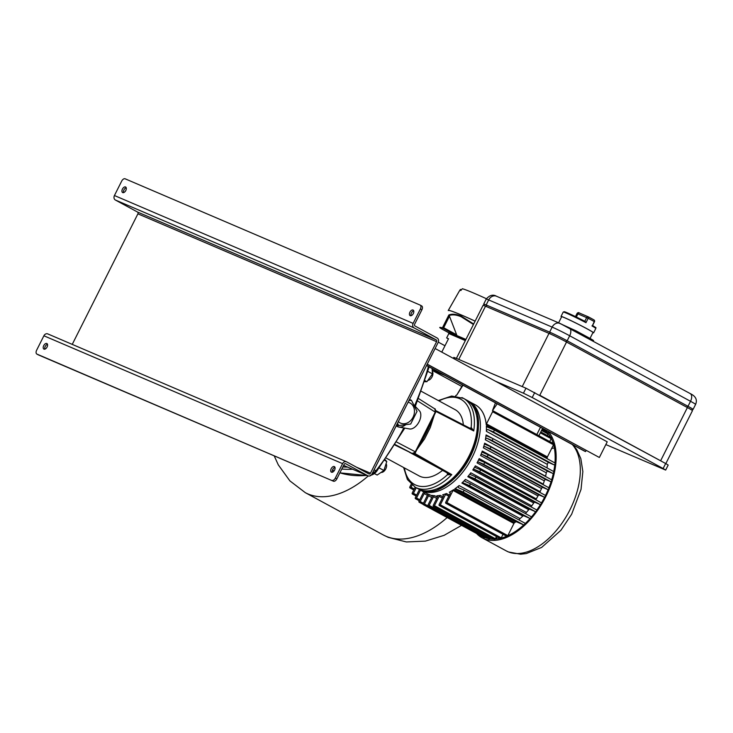 <?xml version="1.0" encoding="UTF-8"?>
<svg xmlns="http://www.w3.org/2000/svg" width="733" height="733" viewBox="0 0 733 733"><rect width="100%" height="100%" fill="white"/><g stroke="black" fill="none" stroke-linecap="round" stroke-linejoin="round"><path stroke-width="1.1" d="M46.82 343.493A3.161 1.823 -61.5 0 0 43.76 345.518A3.161 1.823 -61.5 0 0 43.898 349.091A3.161 1.823 -61.5 0 0 43.98 349.128A3.161 1.823 -61.5 0 0 47.04 347.103A3.161 1.823 -61.5 0 0 46.903 343.539A3.161 1.823 -61.5 0 0 46.82 343.493M44.832 349.165A3.161 1.823 118.5 0 1 45.309 346.26A3.161 1.823 118.5 0 1 47.48 344.272M331.481 472.199A3.161 1.823 118.5 0 1 331.389 472.162A3.161 1.823 118.5 0 1 331.252 468.589A3.161 1.823 118.5 0 1 334.312 466.564A3.161 1.823 118.5 0 1 334.404 466.609A3.161 1.823 118.5 0 1 334.541 470.174A3.161 1.823 118.5 0 1 331.481 472.199M334.981 467.342A3.161 1.823 -61.5 0 0 332.809 469.331A3.161 1.823 -61.5 0 0 332.324 472.244M122.704 192.596A3.161 1.823 118.5 0 1 122.622 192.559A3.161 1.823 118.5 0 1 122.484 188.986A3.161 1.823 118.5 0 1 125.545 186.961A3.161 1.823 118.5 0 1 125.627 187.007A3.161 1.823 118.5 0 1 125.764 190.58A3.161 1.823 118.5 0 1 122.704 192.596M126.204 187.749A3.161 1.823 -61.5 0 0 124.033 189.737A3.161 1.823 -61.5 0 0 123.556 192.642M413.036 310.041A3.161 1.823 -61.5 0 0 409.985 312.056A3.161 1.823 -61.5 0 0 410.123 315.63A3.161 1.823 -61.5 0 0 410.205 315.676A3.161 1.823 -61.5 0 0 413.265 313.651A3.161 1.823 -61.5 0 0 413.128 310.077A3.161 1.823 -61.5 0 0 413.036 310.041M411.048 315.712A3.161 1.823 118.5 0 1 411.534 312.808A3.161 1.823 118.5 0 1 413.705 310.819M420.275 305.166L421.594 305.881A3.509 2.025 118.5 0 1 421.686 305.927A3.509 2.025 118.5 0 1 421.887 309.812L420.375 308.987A3.509 2.025 -61.5 0 0 420.174 305.111A3.509 2.025 -61.5 0 0 420.082 305.056L125.114 178.797A3.509 2.025 -61.5 0 0 121.678 181.124L114.43 195.528A3.509 2.859 113.2 0 0 115.374 200.017L137.529 212.039A1.402 1.145 -66.8 0 1 137.905 213.834L72.246 344.382M420.375 308.987L413.128 323.39A3.509 2.859 113.2 0 0 414.072 327.889L436.227 339.901A1.402 1.145 -66.8 0 1 436.602 341.697L370.477 473.188A1.402 1.145 -66.8 0 1 368.836 473.894L346.682 461.872A3.509 2.859 113.2 0 0 346.489 461.781A3.509 2.859 113.2 0 0 342.595 463.641L335.348 478.044L336.859 478.86L344.098 464.456A1.402 1.145 -66.8 0 1 345.738 463.751L367.893 475.772A3.509 2.859 113.2 0 0 368.085 475.864A3.509 2.859 113.2 0 0 371.988 474.004L438.114 342.522A3.509 2.859 113.2 0 0 437.17 338.023L415.015 326.011A1.402 1.145 -66.8 0 1 414.64 324.206L421.887 309.812M47.984 334.01A3.509 2.859 113.2 0 0 47.792 333.918A3.509 2.859 113.2 0 0 43.888 335.778L36.65 350.172A3.509 2.025 -61.5 0 0 36.842 354.057A3.509 2.025 -61.5 0 0 36.943 354.103L38.455 354.928A3.509 2.025 118.5 0 1 38.354 354.882A3.509 2.025 118.5 0 1 38.263 354.818M336.859 478.86A3.509 2.025 118.5 0 1 333.414 481.196L36.943 354.103M331.912 480.372A3.509 2.025 -61.5 0 0 335.348 478.044M333.414 481.196L38.455 354.928M347.671 467.123L342.842 466.958M434.816 408.877L435.347 411.928C435.576 409.6 435.338 408.556 434.642 408.776L418.57 398.587M413.064 453.59L412.166 453.461L415.648 452.059L435.613 412.367M417.37 448.614C423.949 438.114 429.391 427.293 433.689 416.161M416.133 450.658L424.581 438.875L430.253 427.605L434.367 414.841M435.127 411.048L473.738 430.958L471.108 428.842M469.89 428.558L471.31 427.614L473.738 430.958M413.018 453.37L448.312 473.582L451.775 474.627L414.035 452.994M451.775 474.627L447.579 474.792L447.579 472.904M471.31 427.614L469.981 428.264M463.329 424.828A37.704 21.77 -61.5 0 0 455.166 409.674L421.365 391.349M371.787 474.361L375.919 470.806L374.114 469.771M426.505 365.602L428.374 366.473M426.798 461.259L412.771 453.654M442.631 470.256L442.43 470.43A37.704 21.77 -61.5 0 1 419.221 475.964L386.392 458.162M409.82 452.463L440.313 469.001M410.068 452.444L395.014 445.068L412.166 453.461L395.289 444.629M447.13 472.904L447.542 474.618A2.098 1.439 166.6 0 0 448.101 473.454M404.414 467.929A48.479 27.982 118.5 0 0 447.542 474.618L447.579 474.792M379.254 467.966L383.9 470.476L386.777 461.524L385.246 459.793M374.371 473.536L377.156 475.048L383.9 470.476M384.788 460.443L386.777 461.524M427.916 371.42L432.47 373.894L432.067 368.47M424.728 381.737L426.918 381.701L432.47 373.894M425.076 380.702L426.918 381.701M470.733 428.649A2.098 1.329 64 0 0 471.145 427.696A48.479 27.982 118.5 0 0 439.03 400.924M432.296 371.53A5.122 2.959 118.5 0 1 432.103 376.789A5.122 2.959 118.5 0 1 427.88 380.354M386.062 463.732A5.122 2.959 118.5 0 1 385.531 469.349A5.122 2.959 118.5 0 1 381.059 472.4M486.373 431.334A50.513 29.155 -61.5 0 0 486.345 426.139A1.402 0.806 -61.5 0 0 486.648 426.734L493.941 429.859A1.054 0.605 118.5 0 1 492.997 431.737L487.976 429.584A1.402 0.806 -61.5 0 0 486.602 430.518A1.402 0.806 -61.5 0 0 486.373 431.334L547.304 464.374A1.402 0.806 118.5 0 1 547.533 463.558A1.402 0.806 118.5 0 1 548.907 462.624L553.919 464.768A1.054 0.605 118.5 0 0 554.899 462.908A1.054 0.605 118.5 0 1 554.899 462.908L493.996 429.886M485.365 439.791A50.513 29.155 -61.5 0 0 486.098 434.916A1.402 0.806 -61.5 0 0 486.391 435.75A1.402 0.806 -61.5 0 0 486.437 435.769L492.64 438.426A1.054 0.605 118.5 0 1 491.696 440.304L486.95 438.279A1.402 0.806 -61.5 0 0 485.567 439.204A1.402 0.806 -61.5 0 0 485.365 439.791L546.296 472.831A1.402 0.806 118.5 0 1 546.497 472.244A1.402 0.806 118.5 0 1 547.872 471.31L552.627 473.344A1.054 0.605 118.5 0 0 553.571 471.466L492.695 438.462M483.368 447.817L544.298 480.857A1.402 0.806 118.5 0 1 544.445 480.5A1.402 0.806 118.5 0 1 545.819 479.565L550.492 481.563A1.054 0.605 118.5 0 0 551.445 479.684L490.569 446.681A1.054 0.605 118.5 0 1 489.571 448.532L484.898 446.525A1.402 0.806 -61.5 0 0 483.514 447.46A1.402 0.806 -61.5 0 0 483.368 447.817A50.513 29.155 -61.5 0 0 484.641 443.181A1.402 0.806 -61.5 0 0 484.898 444.244A1.402 0.806 -61.5 0 0 484.944 444.262L490.514 446.654A1.054 0.605 118.5 0 1 490.542 446.663L551.473 479.703M519.276 520.091A1.402 0.806 118.5 0 1 519.505 519.285A1.402 0.806 118.5 0 1 520.036 518.597A50.513 29.155 118.5 0 0 522.821 516.087A1.402 0.806 118.5 0 1 523.747 515.766L529.95 518.423A1.054 0.605 118.5 0 0 530.894 516.545L470.027 483.542M459.105 485.558A1.402 0.806 -61.5 0 0 458.574 486.245A1.402 0.806 -61.5 0 0 458.656 487.793L463.705 489.965A1.054 0.605 118.5 0 1 462.761 491.843L455.514 488.737A1.402 0.806 -61.5 0 0 454.781 488.884A50.513 29.155 -61.5 0 0 459.105 485.558L520.036 518.597M525.799 513.787A1.402 0.806 118.5 0 1 526.028 512.944A1.402 0.806 118.5 0 1 526.386 512.431A50.513 29.155 118.5 0 0 528.722 509.728A1.402 0.806 118.5 0 1 529.812 509.233L535.383 511.625A1.054 0.605 118.5 0 0 536.327 509.747L475.451 476.734A1.054 0.605 118.5 0 1 474.453 478.585L468.882 476.193A1.402 0.806 -61.5 0 0 467.791 476.688A50.513 29.155 -61.5 0 0 470.806 472.794A1.402 0.806 -61.5 0 0 470.604 473.133A1.402 0.806 -61.5 0 0 470.687 474.682A1.402 0.806 -61.5 0 0 470.723 474.7L475.396 476.707A1.054 0.605 118.5 0 1 475.424 476.716L536.354 509.756M465.455 479.391A1.402 0.806 -61.5 0 0 465.098 479.904A1.402 0.806 -61.5 0 0 465.18 481.462A1.402 0.806 -61.5 0 0 465.217 481.48L469.963 483.514A1.054 0.605 118.5 0 1 469.019 485.393L462.816 482.735A1.402 0.806 -61.5 0 0 461.891 483.047A50.513 29.155 -61.5 0 0 465.455 479.391L526.386 512.431M531.306 507.016A1.402 0.806 118.5 0 1 531.535 506.173A1.402 0.806 118.5 0 1 531.737 505.834A50.513 29.155 118.5 0 0 533.725 502.985A1.402 0.806 118.5 0 1 534.953 502.307L540.111 504.515A1.054 0.605 118.5 0 0 541.055 502.636L480.179 469.624A1.054 0.605 118.5 0 1 479.18 471.475L474.022 469.267A1.402 0.806 -61.5 0 0 472.794 469.945A50.513 29.155 -61.5 0 0 475.36 465.858A1.402 0.806 -61.5 0 0 475.286 466.005A1.402 0.806 -61.5 0 0 475.36 467.553A1.402 0.806 -61.5 0 0 475.396 467.572L480.124 469.596A1.054 0.605 118.5 0 1 480.152 469.615L541.082 502.646M535.979 499.888A1.402 0.806 118.5 0 1 536.208 499.045A1.402 0.806 118.5 0 1 536.29 498.898A50.513 29.155 118.5 0 0 537.967 495.92A1.402 0.806 118.5 0 1 539.314 495.041L544.198 497.13A1.054 0.605 118.5 0 0 545.141 495.251L484.275 462.248M480.573 455.505L541.495 488.545A1.402 0.806 118.5 0 1 541.568 488.398A1.402 0.806 118.5 0 1 542.942 487.463L547.67 489.488A1.054 0.605 118.5 0 0 548.614 487.61L487.738 454.597A1.054 0.605 118.5 0 1 486.739 456.448L482.012 454.423A1.402 0.806 -61.5 0 0 480.637 455.358A1.402 0.806 -61.5 0 0 480.573 455.505A50.513 29.155 -61.5 0 0 482.296 451.061A1.402 0.806 -61.5 0 0 482.488 452.343A1.402 0.806 -61.5 0 0 482.525 452.362L487.683 454.57A1.054 0.605 118.5 0 1 487.711 454.588L548.641 487.619M478.145 460.755A50.513 29.155 -61.5 0 0 479.18 458.611A1.402 0.806 -61.5 0 0 479.29 460.104A1.402 0.806 -61.5 0 0 479.327 460.122L484.22 462.221A1.054 0.605 118.5 0 1 483.267 464.099L478.383 462.001A1.402 0.806 -61.5 0 0 477.036 462.88A50.513 29.155 -61.5 0 0 478.145 460.755M541.495 488.545A50.513 29.155 118.5 0 1 540.111 491.651A1.402 0.806 118.5 0 0 539.909 492.42M544.298 480.857A50.513 29.155 118.5 0 1 543.226 484.101A1.402 0.806 118.5 0 0 543.107 484.623M546.296 472.831A50.513 29.155 118.5 0 1 545.572 476.221A1.402 0.806 118.5 0 0 545.526 476.477M547.304 464.374A50.513 29.155 118.5 0 1 547.029 467.92M495.453 402.838L492.503 410.553A1.054 0.605 118.5 0 1 492.594 411.735L486.474 423.894A1.402 0.806 -61.5 0 0 486.254 424.883L547.175 457.923A50.513 29.155 118.5 0 1 547.249 458.757M486.254 424.883A50.513 29.155 -61.5 0 0 475.332 404.845L467.911 400.896M412.102 485.164L411.048 487.253A1.054 0.605 118.5 0 1 409.93 486.767L411.158 484.33M416.225 487.775L413.439 493.327A1.054 0.605 118.5 0 1 412.312 492.851L415.153 487.207M420.54 490.038A1.402 0.806 -61.5 0 0 420.467 490.175L416.527 498.009A1.054 0.605 118.5 0 1 415.409 497.533L419.478 489.433M425.296 492.631A1.402 0.806 -61.5 0 0 424.187 493.602L420.201 501.528A1.054 0.605 118.5 0 1 419.084 501.042L423.436 492.402A1.402 0.806 -61.5 0 0 423.647 491.733M427.421 495.288A1.402 0.806 -61.5 0 0 427.348 493.74A1.402 0.806 -61.5 0 0 427.339 493.74A50.513 29.155 -61.5 0 0 429.886 494.821A1.402 0.806 -61.5 0 0 428.539 495.774L424.425 503.965A1.054 0.605 118.5 0 1 423.298 503.479L427.421 495.288M432.03 496.956A1.402 0.806 -61.5 0 0 431.957 495.398A1.402 0.806 -61.5 0 0 431.829 495.352A50.513 29.155 -61.5 0 0 434.724 495.737A1.402 0.806 -61.5 0 0 433.515 496.717L429.162 505.358A1.054 0.605 118.5 0 1 428.045 504.881L432.03 496.956M437.271 497.368A1.402 0.806 -61.5 0 0 437.189 495.81A1.402 0.806 -61.5 0 0 436.923 495.755A50.513 29.155 -61.5 0 0 440.203 495.38A1.402 0.806 -61.5 0 0 439.149 496.342L434.449 505.688A1.054 0.605 118.5 0 1 433.331 505.202L437.271 497.368M443.208 496.388A1.402 0.806 -61.5 0 0 443.126 494.839A1.402 0.806 -61.5 0 0 442.695 494.802A50.513 29.155 -61.5 0 0 446.434 493.511A1.402 0.806 -61.5 0 0 445.554 494.427L440.322 504.835A1.054 0.605 118.5 0 1 439.204 504.359L443.208 496.388M450.007 493.703A1.402 0.806 -61.5 0 0 449.925 492.145A1.402 0.806 -61.5 0 0 449.311 492.191A50.513 29.155 -61.5 0 0 453.69 489.635A1.402 0.806 -61.5 0 0 453.012 490.432L446.892 502.591A1.054 0.605 118.5 0 1 445.774 502.114L450.007 493.703M455.578 396.003L455.624 395.912A1.054 0.605 118.5 0 1 456.659 395.206L462.66 385.063M454.781 488.884L515.711 521.923A50.513 29.155 118.5 0 1 514.612 522.666A1.402 0.806 118.5 0 0 513.934 523.472L507.822 535.631A1.054 0.605 118.5 0 1 506.76 536.318L445.829 503.278M492.53 410.562L553.461 443.602A1.054 0.605 118.5 0 1 553.516 444.766L547.404 456.934A1.402 0.806 118.5 0 0 547.175 457.923M492.558 410.581L536.813 434.577L540.496 427.266M544.344 429.355A1.054 0.605 118.5 0 1 544.362 430.491L544.216 430.793M541.98 429.584L547.982 432.846A1.054 0.605 118.5 0 1 548.046 434.009L547.304 435.484M540.789 431.948L551.069 437.528A1.054 0.605 118.5 0 1 551.134 438.691L549.686 441.559M463.769 489.992L524.636 523.005A1.054 0.605 118.5 0 1 523.692 524.883L516.444 521.777A1.402 0.806 118.5 0 0 515.711 521.923M503.04 534.302L501.253 537.875A1.054 0.605 118.5 0 1 500.19 538.563L439.259 505.523M496.47 536.547L495.38 538.728A1.054 0.605 118.5 0 1 494.317 539.406L433.386 506.366M490.597 537.39L490.093 538.398A1.054 0.605 118.5 0 1 489.03 539.085L428.099 506.045M485.319 537.069A1.054 0.605 118.5 0 1 484.293 537.683L423.362 504.652M548.082 431.38A63.139 36.448 118.5 0 1 541.916 503.718A63.139 36.448 118.5 0 1 483.844 538.636A63.139 36.448 118.5 0 1 482.094 537.793A63.139 36.448 118.5 0 1 476.578 533.505M544.527 429.941A61.737 35.642 118.5 0 1 547.194 432.415M548.192 433.579A61.737 35.642 118.5 0 1 550.666 437.308M551.243 438.407A61.737 35.642 118.5 0 1 553.25 443.492M553.58 444.638A61.737 35.642 118.5 0 1 554.945 462.935M554.817 464.31A61.737 35.642 118.5 0 1 553.708 471.576M553.415 473.014A61.737 35.642 118.5 0 1 551.637 479.886M551.189 481.334A61.737 35.642 118.5 0 1 548.843 487.894M548.257 489.342A61.737 35.642 118.5 0 1 545.398 495.645M544.692 497.056A61.737 35.642 118.5 0 1 541.311 503.15M540.496 504.487A61.737 35.642 118.5 0 1 536.583 510.379M535.667 511.634A61.737 35.642 118.5 0 1 531.132 517.324M530.133 518.46A61.737 35.642 118.5 0 1 524.828 523.93M523.774 524.901A61.737 35.642 118.5 0 1 507.749 535.759M506.631 536.244A61.737 35.642 118.5 0 1 501.088 538.141M499.924 538.416A61.737 35.642 118.5 0 1 495.114 539.103M493.84 539.149A61.737 35.642 118.5 0 1 489.736 538.874M488.059 538.553A61.737 35.642 118.5 0 1 484.898 537.564M456.384 358.4L483.065 305.359A14.028 0.614 26.7 0 1 485.521 306.202L458.757 359.417L522.235 386.593L548.999 333.368A14.028 0.614 26.7 0 1 566.536 342.027L687.389 407.557A14.028 0.614 26.7 0 1 692.456 410.672L665.83 463.604M485.521 306.202L548.999 333.368M566.536 342.027L539.772 395.252L660.616 460.782L687.389 407.557M458.757 359.417A14.028 0.614 -153.3 0 0 456.293 358.574M484.192 305.652L483.688 304.131A14.028 0.614 26.7 0 1 483.688 304.103A14.028 0.614 26.7 0 1 486.153 304.946L549.631 332.122A14.028 0.614 26.7 0 1 567.168 340.781L688.012 406.311A14.028 0.614 26.7 0 1 693.079 409.417A14.028 0.614 26.7 0 1 693.061 409.435L691.54 409.939M561.551 316.949A18.243 0.797 26.7 0 1 561.029 316.436A18.243 0.797 26.7 0 1 570.155 320.229A18.243 0.797 26.7 0 1 587.032 328.787A18.243 0.797 26.7 0 1 593.62 332.828A18.243 0.797 26.7 0 1 592.887 332.709M558.61 322.795L561.652 316.748A17.537 0.76 26.7 0 1 570.43 320.403A17.537 0.76 26.7 0 1 586.657 328.622A17.537 0.76 26.7 0 1 592.988 332.507L590.019 338.417M555.064 321.301L575.955 330.794L591.064 338.985L593.593 340.533L593.336 341.037M565.436 312.725A17.537 0.76 26.7 0 1 568.387 313.293A17.537 0.76 26.7 0 1 585.007 321.402L585.979 322.667A18.243 0.797 -153.3 0 0 563.228 312.056L561.029 316.436M594.225 321.65L592.493 325.47C598.357 329.218 594.83 326.845 595.819 328.439A18.243 0.797 -153.3 0 0 591.971 325.919L592.493 325.47M495.444 381.215L523.444 393.2L525.964 388.188L665.656 463.513L668.184 465.061L665.665 470.073L663.136 468.524L665.656 463.513M453.306 358.364L453.791 357.402L455.028 357.823L525.964 388.188M534.733 392.522L532.213 397.524L663.136 468.524M665.665 470.073L605.852 444.574M532.213 397.524L523.444 393.2M586.116 450.429L585.539 451.565L584.421 451.088L426.56 365.492M585.539 451.565L426.615 365.391M427.238 364.145L599.356 457.484L607.226 441.825L435.109 348.496M599.356 457.484L427.183 364.246M398.349 421.594A11.132 9.08 113.2 0 0 400.044 422.859A11.132 9.08 113.2 0 0 400.667 423.152A11.132 9.08 113.2 0 0 413.22 416.875A11.132 9.08 113.2 0 0 410.049 402.976A11.132 9.08 113.2 0 0 409.426 402.674A11.132 9.08 113.2 0 0 408.079 402.243M399.723 425.433A15.54 12.672 -66.8 0 1 396.342 425.589M409.49 399.439L411.415 400.264L408.913 400.584M396.764 424.746L398.688 425.571L410.682 424.022L417.04 411.369L411.415 400.264M397.515 423.253L398.688 425.571M396.177 425.9L397.359 426.542A14.028 8.1 -61.5 0 0 397.753 426.725A14.028 8.1 -61.5 0 0 398.825 427.046L409.573 428.961A10.519 6.075 -61.5 0 0 418.827 422.226A10.519 6.075 -61.5 0 0 419.423 410.792L413.595 404.561M398.825 427.046A14.028 8.1 -61.5 0 0 405.789 424.654M473.436 324.499L461.194 316.775C456.402 314.732 452.362 314.338 449.082 315.575L448.862 314.979C452.16 313.66 456.283 314.054 461.24 316.152L473.683 323.995M459.041 291.569L460.379 289.462A75.82 3.308 26.7 0 1 460.562 289.453L460.187 290.36A75.875 3.308 26.7 0 1 460.892 290.47L462.331 288.738A75.765 3.308 26.7 0 1 473.994 293.2A75.765 3.308 26.7 0 1 486.41 298.725M443.676 327.743L456.65 334.779L449.457 316.216L443.676 327.743L442.393 327.898A77.047 3.363 -153.3 0 0 439.754 327.449A22.329 0.971 -153.3 0 0 439.745 327.468A22.329 0.971 -153.3 0 0 441.504 328.824L448.486 332.608L441.532 328.842M442.109 328.86L441.504 328.824M461.369 289.892L460.562 289.453M448.376 332.535L448.853 333.552L446.644 337.931L448.431 338.893M446.644 337.931L448.514 338.728L441.779 352.115M432.213 370.403L461.836 386.465M432.186 370.018L445.133 375.553M456.65 334.779L456.824 335.714L442.494 327.935M449.082 315.575L449.457 316.216M465.675 339.929L448.33 332.516M413.128 323.39L114.43 195.528M414.072 327.889L115.374 200.017M436.227 339.901L137.529 212.039M436.602 341.697L137.905 213.834M370.477 473.188L356.522 467.205M342.595 463.641L43.888 335.778M367.893 475.772L343.64 465.382M352.6 469.23A175.434 101.282 118.5 0 1 341.816 469.01M335.091 468.011A175.434 101.282 118.5 0 1 334.083 467.801M417.608 400.951L435.255 412.12L415.29 451.812L396.81 442.136M461.9 397.561A50.586 29.201 118.5 0 1 463.494 398.349A50.586 29.201 118.5 0 1 473.738 430.922M451.748 474.654A50.586 29.201 118.5 0 1 416.481 487.848A50.586 29.201 118.5 0 1 415.272 487.271L418.314 488.874A50.54 29.173 -61.5 0 0 419.533 489.452A50.54 29.173 -61.5 0 0 468.414 457.227A50.54 29.173 -61.5 0 0 466.5 400.026L463.494 398.349L451.665 396.04L438.343 400.557M403.828 427.935A175.838 101.511 -61.5 0 1 375.919 470.806L376.725 470.568M334.193 470.751L332.498 470A175.838 101.511 -61.5 0 0 334.193 470.742M339.892 472.831A175.838 101.511 -61.5 0 0 366.94 475.369M428.539 367.554L428.356 366.546A175.838 101.511 -61.5 0 1 414.612 405.661M443.996 471.108L442.43 470.43M409.518 452.334L412.239 453.498C414.347 453.544 415.464 453.113 415.574 452.197L415.648 452.059M487.976 429.584L548.907 462.624M486.95 438.279L547.872 471.31M484.898 446.525L545.819 479.565M470.806 472.794L531.737 505.834M475.36 465.858L536.29 498.898M482.012 454.423L542.942 487.463M427.366 493.758L421.136 490.377A50.513 29.155 -61.5 0 0 472.098 457.484A50.513 29.155 -61.5 0 0 469.294 401.574M479.18 458.611L540.111 491.651M482.296 451.061L543.226 484.101M484.641 443.181L545.572 476.221M486.098 434.916L492.31 438.288M486.345 426.139L490.395 428.338M462.99 385.237L456.659 395.206M486.739 456.448L547.67 489.488M483.267 464.099L544.198 497.13M478.383 462.001L539.314 495.041M477.036 462.88L537.967 495.92M429.886 494.821L432.259 496.113M434.724 495.737L437.354 497.176M436.923 495.755L437.39 496.012M440.203 495.38L442.961 496.873M442.695 494.802L443.392 495.178M446.434 493.511L449.311 495.077M449.311 492.191L450.227 492.686M453.69 489.635L514.612 522.666M461.891 483.047L522.821 516.087M467.791 476.688L528.722 509.728M472.794 469.945L533.725 502.985M492.594 411.735L553.516 444.766M497.203 403.791L492.503 410.553M486.474 423.894L547.404 456.934M542.127 429.281L544.362 430.491M541.531 430.473L548.046 434.009M540.34 432.846L551.134 438.691M437.894 489.085A49.102 28.349 -61.5 0 0 470.348 456.613A49.102 28.349 -61.5 0 0 477.348 416.317M479.18 471.475L540.111 504.515M474.022 469.267L534.953 502.307M474.453 478.585L535.383 511.625M468.882 476.193L529.812 509.233M469.019 485.393L529.95 518.423M462.816 482.735L523.747 515.766M462.761 491.843L523.692 524.883M455.514 488.737L516.444 521.777M453.012 490.432L513.934 523.472M446.892 502.591L507.822 535.631M445.554 494.427L448.761 496.168M440.322 504.835L501.253 537.875M439.149 496.342L442.356 498.083M434.449 505.688L495.38 538.728M433.515 496.717L436.721 498.449M429.162 505.358L490.093 538.398M428.539 495.774L431.755 497.515M424.425 503.965L427.944 505.871M424.187 493.602L427.403 495.334M420.201 501.528L423.417 503.259M420.467 490.175L423.619 491.88M416.527 498.009L419.734 499.75M413.439 493.327L416.646 495.068M411.048 487.253L414.255 488.993M489.571 448.532L550.492 481.563M491.696 440.304L552.627 473.344M492.997 431.737L553.919 464.768M551.628 448.523A54.718 31.592 118.5 0 1 554.34 447.991M496.268 536.95A61.737 35.642 -61.5 0 0 497.121 538.911M482.094 537.793L506.265 550.895A63.139 36.448 -61.5 0 0 508.015 551.747A63.139 36.448 -61.5 0 0 566.087 516.82A63.139 36.448 -61.5 0 0 572.253 444.491M549.979 333.799L549.631 332.122L552.151 327.11L488.673 299.934L486.153 304.946L486.501 306.623M686.711 407.191L688.012 406.311L690.532 401.299L569.688 335.769L567.168 340.781L565.858 341.66M560.333 323.583L569.101 327.908A7.018 4.05 118.5 0 1 569.294 327.999A7.018 4.05 118.5 0 1 569.688 335.769A14.028 0.614 -153.3 0 0 552.151 327.11A7.018 5.717 -66.8 0 1 559.948 323.39L690.147 393.539A7.018 4.05 118.5 0 1 690.532 401.299A14.028 0.614 -153.3 0 1 695.599 404.405L693.079 409.417M559.948 323.39L496.47 296.224A7.018 5.717 -66.8 0 0 488.673 299.934A14.028 0.614 -153.3 0 0 486.208 299.091L483.688 304.103M689.955 393.438A7.018 4.05 118.5 0 1 690.147 393.539C695.718 396.186 697.532 399.806 695.599 404.405M584.797 321.292L586.675 317.554A1.402 1.145 -66.8 0 1 588.315 316.848A1.402 0.522 117.7 0 1 588.333 316.858L593.913 319.881A1.402 1.054 -60.5 0 1 594.179 321.54A18.243 0.797 -153.3 0 0 591.439 320.019A18.243 0.797 -153.3 0 0 588.178 318.287L585.979 322.667M588.361 316.867A16.841 0.733 26.7 0 1 591.32 318.452M576.34 317.032L577.952 313.816A1.402 1.145 -66.8 0 1 579.51 313.073L588.232 316.803A1.402 1.402 0 0 1 588.333 316.858A1.402 0.522 117.7 0 1 588.178 318.287L577.027 313.504L575.469 316.601M575.955 330.794L575.625 331.435M590.734 339.626L591.064 338.985M591.394 318.489A16.841 0.733 26.7 0 1 593.849 319.845A1.402 1.054 -60.5 0 1 593.913 319.881A1.402 1.402 0 0 1 594.472 321.732L592.539 325.58M577.027 313.504C577.806 312.515 578.63 312.368 579.51 313.073A1.402 1.145 -66.8 0 1 579.592 313.11L588.15 316.775M455.028 357.823L454.442 358.978M447.157 517.553A97.865 56.496 118.5 0 1 386.034 536.281A97.865 56.496 118.5 0 1 383.313 534.962L388.252 537.353L406.375 541.953L425.415 541.11L444.134 535.319L461.552 525.359M368.296 475.937A97.865 56.496 118.5 0 1 307.988 493.96A97.865 56.496 118.5 0 1 305.267 492.64L289.892 480.885L278.283 464.85L274.197 455.844M475.121 321.155A77.084 3.363 -153.3 0 0 448.248 310.48A22.366 0.971 26.7 0 1 448.257 310.462A77.084 3.363 26.7 0 1 461.744 315.144A77.084 3.363 26.7 0 1 475.131 321.118M448.239 310.499L448.248 310.48A22.366 0.971 -153.3 0 0 448.239 310.499A22.366 0.971 -153.3 0 0 448.229 310.526L459.362 291.001M442.393 327.898L448.862 314.979M465.849 339.571L456.824 335.714M459.197 291.285L448.257 310.462A22.366 0.971 26.7 0 1 448.266 310.453A0.706 0.696 -124 0 0 448.248 310.48M465.336 340.607L448.853 333.552M456.806 335.531L465.922 339.434M346.489 461.781L47.792 333.918M368.085 475.864L343.63 465.391M36.842 354.057L38.354 354.882M420.174 305.111L421.686 305.927M435.933 410.682L471.117 428.851M466.5 400.026C500.96 416.912 453.828 506.503 419.661 489.516L418.314 488.874M404.79 428.109L376.872 471.044C374.81 473.582 372.666 474.984 370.431 475.259M367.425 475.58L339.874 472.858M429.162 366.894L415.309 406.394M403.626 467.507L407.401 479.547L415.272 487.271M484.247 462.23L545.169 495.27M542.576 428.393L538.902 435.704M419.817 489.58L421.136 490.377M470 483.523L530.921 516.563M463.742 489.974L524.663 523.014M419.139 502.206L423.161 504.386M415.464 498.697L419.239 500.74M412.377 494.015L416.152 496.058M409.985 487.931L413.76 489.983M492.668 438.444L553.598 471.484M493.969 429.868L554.899 462.908M573.05 444.922L576.789 449.686L580.838 458.647L582.845 471.557L581.04 489.369L571.639 514.254L560.937 530.261L541.623 547.432L526.267 553.58L520.531 554.203L508.482 551.967L506.265 550.895M496.47 296.224C492.979 294.208 489.552 295.17 486.208 299.091M595.819 328.439L593.62 332.828M563.228 312.056L564.364 311.699L568.432 313.312L585.035 321.421M438.288 342.128L444.977 345.756M305.267 492.64L383.322 534.962"/></g></svg>
